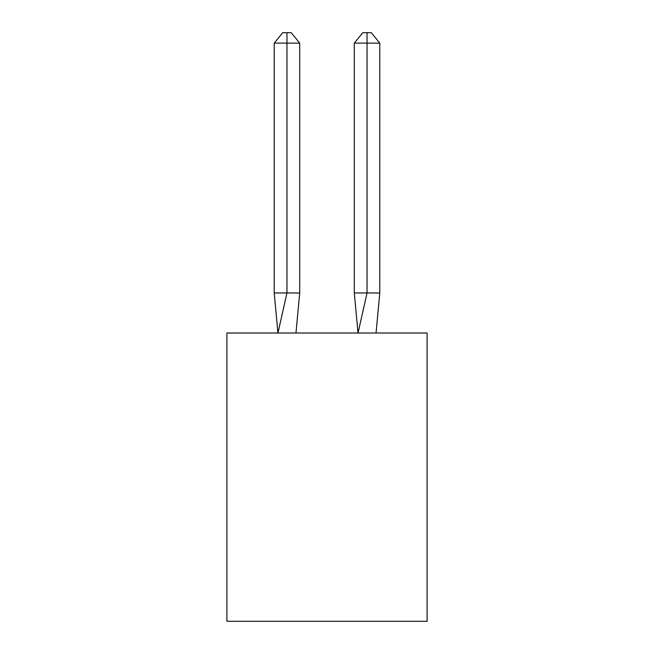 <?xml version="1.0" encoding="UTF-8"?>
<svg xmlns="http://www.w3.org/2000/svg" width="654" height="654" viewBox="0 0 654 654"><rect width="100%" height="100%" fill="white"/><g stroke="black" fill="none" stroke-linecap="round" stroke-linejoin="round"><path stroke-width="0.98" d="M427.103 333.009L427.103 621.3L226.897 621.3L226.897 333.009L427.103 333.009M299.704 292.967L299.704 43.107L286.959 43.107L286.959 292.967L274.222 292.967L277.95 333.009L286.959 292.967L286.959 43.107L286.959 292.967L286.959 43.107L286.959 292.967L286.959 43.107L286.959 292.967L286.959 43.107L286.959 292.967L286.959 43.107L286.959 292.967L286.959 43.107L286.959 292.967L286.959 43.107L286.959 292.967L286.959 43.107L286.959 292.967L286.959 43.107L286.959 292.967L286.959 43.107L286.959 292.967L286.959 43.107L286.959 292.967L286.959 43.107L286.959 292.967L286.959 43.107L286.959 292.967L286.959 43.107L286.959 292.967L286.959 43.107L286.959 292.967L299.704 292.967L295.968 333.009M274.222 43.107L282.716 32.7L286.959 32.7L286.959 43.107L274.222 43.107L274.222 292.967M286.959 32.7L291.21 32.7L299.704 43.107M379.778 292.967L367.041 292.967L367.041 43.107L379.778 43.107L379.778 292.967L376.05 333.009M354.296 292.967L367.041 292.967L358.032 333.009L354.296 292.967L354.296 43.107L362.79 32.7L371.284 32.7L379.778 43.107M367.041 32.7L367.041 43.107L354.296 43.107"/></g></svg>
